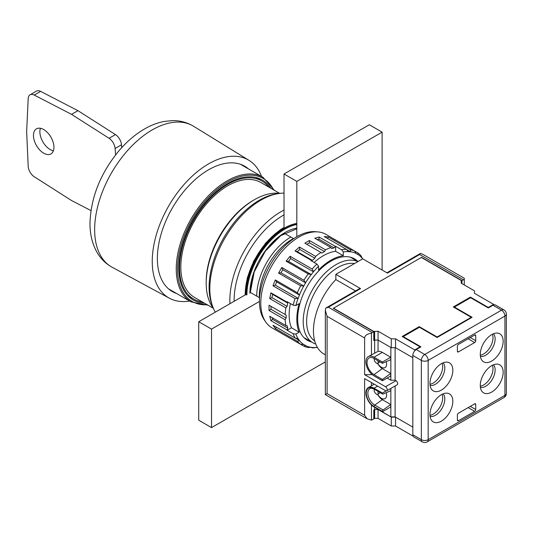 <?xml version="1.0" encoding="UTF-8"?>
<svg xmlns="http://www.w3.org/2000/svg" width="533" height="533" viewBox="0 0 533 533"><rect width="100%" height="100%" fill="white"/><g stroke="black" fill="none" stroke-linecap="round" stroke-linejoin="round"><path stroke-width="0.8" d="M293.683 238.671L284.382 233.294M259.564 297.76L250.263 292.39M284.022 228.291L284.022 173.998L369.322 124.755L382.114 132.144L382.114 270.024M296.821 236.705L296.821 181.387L284.022 173.998M296.821 181.387L382.114 132.144M325.33 361.9L211.528 427.606L198.729 420.224L198.729 321.732L245.746 294.589M211.528 427.606L211.528 329.121L198.729 321.732M211.528 329.121L259.438 301.458M284.022 193.126A72.375 41.787 120 0 0 279.259 193.446L277.2 193.726A70.982 40.981 120 0 0 209.096 287.187A70.982 40.981 120 0 0 212.401 305.955L213.187 307.881A72.375 41.787 120 0 0 215.292 312.171M354.532 263.542A44.026 25.417 120 0 0 313.977 294.049A44.026 25.417 120 0 0 314.71 340.98M357.896 261.603A46.438 26.81 120 0 0 312.171 290.285A46.438 26.81 120 0 0 312.838 342.746A46.438 26.81 120 0 0 315.729 344.045M293.436 238.524A46.438 26.81 120 0 0 259.318 297.621M290.851 237.032A48.25 27.856 120 0 0 256.733 296.128M279.259 193.446A72.375 41.787 120 0 0 209.822 288.739A72.375 41.787 120 0 0 213.187 307.881M268.705 187.036A68.151 39.349 120 0 0 261.81 180.967A68.151 39.349 120 0 0 193.652 220.316A68.151 39.349 120 0 0 193.652 299.006A68.151 39.349 120 0 0 202.36 301.945M279.705 193.386L260.904 182.533A66.345 38.303 120 0 0 194.558 220.835A66.345 38.303 120 0 0 194.558 297.441L213.36 308.301M279.618 193.399A68.151 39.349 120 0 0 254.388 199.728L253.108 200.468A66.345 38.303 120 0 0 206.191 281.724L206.191 283.196A68.151 39.349 120 0 0 213.327 308.214M254.388 199.728A68.151 39.349 120 0 0 206.191 283.196M204.412 303.13A69.21 39.955 -60 0 1 193.126 299.926A69.21 39.955 -60 0 1 178.795 268.239A69.21 39.955 -60 0 1 209.003 198.589A69.21 39.955 -60 0 1 262.336 180.054A69.21 39.955 -60 0 1 270.757 188.222M245.533 294.709A54.279 31.34 -60 0 1 245.533 294.589A54.279 31.34 -60 0 1 284.022 228.044M245.746 294.709A54.279 31.34 -60 0 1 296.821 223.394M248.538 168.954A72.375 41.787 120 0 0 244.727 166.229A72.375 41.787 120 0 0 172.352 208.017A72.375 41.787 120 0 0 172.352 291.584A72.375 41.787 120 0 0 176.616 293.523M261.57 176.476A79.61 45.965 120 0 0 248.978 160.34A79.61 45.965 120 0 0 168.734 205.925A79.61 45.965 120 0 0 169.381 298.214A79.61 45.965 120 0 0 189.648 301.045M90.97 210.575L71.549 200.541L34.239 176.743A9.048 5.223 60 0 1 28.189 166.256L26.65 131.524L28.189 98.572A9.048 5.223 60 0 1 30.048 94.814L36.451 91.116A9.048 5.223 60 0 1 40.635 91.383L34.239 95.074L71.549 114.362L109.065 138.287A9.048 5.223 60 0 1 115.101 148.5L115.574 154.943M121.711 147.668L121.497 144.803A9.048 5.223 60 0 0 115.461 134.596L77.945 110.664L40.635 91.383M40.415 128.286A14.478 8.355 -120 0 0 42.867 141.858A14.478 8.355 -120 0 0 53.4 150.772M30.048 94.814A9.048 5.223 60 0 1 34.239 95.074M53.946 147.288A14.478 8.355 60 0 1 50.948 153.91A14.478 8.355 60 0 1 36.471 145.556A14.478 8.355 60 0 1 36.471 128.839A14.478 8.355 60 0 1 47.624 132.717A14.478 8.355 60 0 1 53.946 147.288M77.945 110.664L71.549 114.362M335.677 240.09L325.943 234.36A53.98 31.167 120 0 0 271.963 265.521A53.98 31.167 120 0 0 271.963 327.855L303.897 346.184A53.98 31.167 120 0 0 308.207 347.509L311.199 347.356A52.587 30.361 120 0 1 305.609 345.631L303.797 344.491L300.679 344.325L280.065 332.532M311.232 347.329L312.151 347.862A53.98 31.167 120 0 0 315.609 347.623L317.368 347.383A52.587 30.361 120 0 1 313.517 347.563L311.199 347.356M290.385 303.577A48.25 27.856 120 0 0 291.464 327.782L287.154 330.267L293.123 333.718A53.98 31.167 120 0 0 295.095 338.015L272.989 325.25L275.268 328.495L297.374 341.253A53.98 31.167 120 0 0 300.679 344.325M287.154 330.267A53.98 31.167 -60 0 1 287.047 329.974L270.911 320.659L272.616 319.414L287.753 328.155L287.094 325.683L285.868 325.576L269.731 316.256L270.911 320.659M285.868 325.576A53.98 31.167 -60 0 1 285.162 319.767L269.018 310.453L271.017 309.3L286.154 318.041L286.154 315.083L269.018 305.189L269.018 310.453M285.162 314.51A53.98 31.167 -60 0 1 285.868 307.881L269.731 298.567L271.95 297.621L287.094 306.362L287.753 303.124L287.047 302.118L270.911 292.804L269.731 298.567M287.047 302.118A53.98 31.167 -60 0 1 287.154 301.705L293.123 305.156A53.98 31.167 120 0 1 295.095 298.573L272.989 285.808L275.348 285.175L298.167 298.353L299.446 295.055L297.374 292.704L275.268 279.938L272.989 285.808M311.199 260.291L312.425 260.397L314.896 258.205L315.596 256.386L299.459 247.072L295.062 250.97L311.199 260.291A53.98 31.167 -60 0 0 310.892 260.584L316.862 264.028A53.98 31.167 120 0 0 312.151 269.032L290.045 256.266L286.101 261.177L308.207 273.935A53.98 31.167 120 0 0 303.897 280.245L281.79 267.479L278.572 273.056L300.679 285.821A53.98 31.167 120 0 0 297.374 292.704M315.596 256.386A53.98 31.167 -60 0 1 320.986 252.462L304.843 243.141L309.4 240.51L325.536 249.83A53.98 31.167 -60 0 1 330.92 247.539L314.783 238.224L319.18 237.045L335.324 246.359A53.98 31.167 -60 0 1 335.63 246.306L341.6 249.75A53.98 31.167 120 0 1 346.31 249.311L324.197 236.545L328.148 236.899L350.254 249.664A53.98 31.167 120 0 1 354.565 250.996L334.044 239.037M357.783 252.855L354.565 250.996L356.271 253.608L358.076 254.654L357.783 252.855A53.98 31.167 120 0 1 361.088 255.92L362.573 258.898M363.399 259.225A53.98 31.167 120 0 0 363.366 259.158L362.44 258.625M357.91 261.523A47.044 27.163 120 0 0 330.933 261.163A47.044 27.163 120 0 0 297.674 318.781A47.044 27.163 120 0 0 311.472 341.959M362.453 258.585A52.587 30.361 120 0 0 358.156 254.607M356.271 253.515A52.587 30.361 120 0 0 350.674 251.789L350.254 249.664M346.31 249.311L348.382 251.663L350.674 251.789M348.362 251.583A52.587 30.361 120 0 0 343.305 251.942L343.305 255.713A48.25 27.856 120 0 0 318.567 269.998L318.567 266.22A52.587 30.361 120 0 0 313.517 271.697L312.151 269.032M308.207 273.935L311.279 274.555L313.517 271.697M311.199 274.582A52.587 30.361 120 0 0 305.609 282.763L303.897 280.245M300.679 285.821L303.797 285.994L305.609 282.763M303.717 286.041A52.587 30.361 120 0 0 299.426 294.976M295.095 298.573L298.167 298.353M298.087 298.42A52.587 30.361 120 0 0 295.868 305.536L299.14 303.65A48.25 27.856 120 0 0 299.14 332.212L295.868 334.098A52.587 30.361 120 0 0 298.087 338.655L295.095 338.015M297.374 341.253L299.426 340.56L298.087 338.655M299.426 340.56A52.587 30.361 120 0 0 303.717 344.538M312.151 347.862L313.517 347.563M303.897 346.184L305.609 345.631M293.123 333.718L295.868 334.098M287.047 329.974L287.753 328.155M285.868 307.881L287.094 306.362M285.162 319.767L286.154 318.041M295.868 305.536L293.123 305.156M316.862 264.028L318.567 266.22M335.63 246.306L335.63 251.283A48.25 27.856 120 0 0 314.13 262.456M330.92 247.539L331.626 248.545L334.098 247.885L335.324 246.359M320.986 252.462L321.979 253.035L324.537 251.556L325.536 249.83M343.305 251.942L341.6 249.75M316.709 231.842A52.867 30.528 120 0 0 270.384 264.615A52.867 30.528 120 0 0 265.161 321.113M335.63 251.283L343.305 255.713M291.464 327.782L299.14 332.212M350.594 251.856L346.443 249.457M327.795 238.624L328.148 236.899M334.098 247.885L318.961 239.144L317.195 239.617M318.961 239.144L319.18 237.045M324.537 251.556L309.4 242.815L306.841 244.294M309.4 242.815L309.4 240.51M312.425 260.397L297.281 251.656L295.062 250.97M314.896 258.205L299.753 249.464L297.281 251.656M299.753 249.464L299.459 247.072M311.279 274.555L288.46 261.383L286.101 261.177M313.491 271.803L290.678 258.632L288.46 261.383M290.678 258.632L290.045 256.266M303.797 285.994L280.978 272.816L278.572 273.056M305.609 282.856L282.79 269.685L280.978 272.816M282.79 269.685L281.79 267.479M299.446 295.055L276.627 281.884L275.348 285.175M276.627 281.884L275.268 279.938M287.753 303.124L272.616 294.383L271.95 297.621M272.616 294.383L270.911 292.804M286.154 315.083L271.017 306.342L271.017 309.3M271.017 306.342L269.018 305.189M272.143 317.648L272.616 319.414M299.446 340.454L295.295 338.055M275.268 328.495L276.58 327.329M305.609 345.537L303.797 344.491M464.29 278.253L464.29 279.405A6.03 3.484 120 0 0 463.437 279.798L419.644 254.514L420.484 253.415L422.629 254.194L464.29 278.253M464.29 284.968L464.29 279.405M461.944 283.616L461.944 280.658L463.437 279.798M413.095 436.141L395.546 426.007L395.546 417.146L412.822 427.113L395.12 416.899L390.856 416.899L390.856 388.41M382.661 394.027A1.206 0.7 -60 0 1 382.408 393.474L374.013 388.624A1.206 0.7 120 0 0 374.259 389.177L382.661 394.027A1.206 0.7 -60 0 0 383.16 394.02L390.722 390.722L390.722 388.49M382.328 399.663L390.722 404.514L383.16 409.95L374.759 405.1L382.328 399.663A8.441 4.877 60 0 1 378.064 395.133L378.064 394.98A7.389 4.264 -120 0 0 385.059 398.611A7.389 4.264 -120 0 0 386.192 392.694M382.408 393.474L382.408 393.061L374.013 388.211A11.46 6.616 -120 0 0 368.283 387.644A11.46 6.616 -120 0 0 366.524 396.825A11.46 6.616 -120 0 0 374.013 406.926L382.408 411.776L390.722 406.972L390.722 404.514M390.856 416.899L378.064 409.264M387.098 378.044L390.856 380.209L390.856 347.463L378.064 340.074L391.282 347.709L395.546 347.709L412.822 357.683L395.546 347.709L395.546 338.841L414.741 349.921L420.071 346.843L402.155 336.503L419.218 326.656L437.127 336.996L471.245 317.302L453.336 306.961L470.392 297.108L488.301 307.448L493.638 304.37L474.443 293.29L474.443 290.831L461.225 283.196L461.225 281.231L461.864 280.858L421.35 257.466L333.498 308.187L374.013 331.579L378.064 331.213L391.282 338.841L395.546 338.841M374.013 374.619L382.328 368.636L390.722 373.486L382.408 379.469L374.013 374.619A9.887 5.71 -120 0 1 367.444 365.511A9.887 5.71 -120 0 1 369.516 357.763A9.887 5.71 -120 0 1 374.013 358.469L382.408 363.319L390.722 359.695L390.722 357.237L382.328 352.386A11.46 6.616 -120 0 0 378.064 351.327L378.064 340.074L374.652 340.074L378.064 340.074L378.064 331.213M386.192 361.674A7.389 4.264 60 0 1 385.059 367.59A7.389 4.264 60 0 1 378.064 363.952L378.064 360.808M382.328 368.636A8.441 4.877 60 0 1 378.064 364.106L378.064 363.952M382.408 363.319L382.408 362.034L374.013 357.19A11.46 6.616 -120 0 0 368.283 356.617A11.46 6.616 -120 0 0 366.524 365.805A11.46 6.616 -120 0 0 374.013 375.898L382.408 380.749L390.722 375.952L390.722 373.486M371.454 385.812L371.454 382.547M371.454 404.967L371.454 420.124L367.124 418.778L364.625 415.294L364.625 378.61L385.526 390.676A2.412 1.392 60 0 0 386.731 390.796A2.412 1.392 60 0 0 387.098 388.863A2.412 1.392 60 0 0 385.526 386.731L364.625 374.672L364.625 337.982L327.095 316.316L325.33 310.373L325.723 308.127L328.375 307.201L360.575 288.613L335.843 274.335L362.707 258.825L387.444 273.103L419.644 254.514M364.625 374.672L371.454 374.672L371.454 373.946M371.454 354.791L371.454 333.158C367.21 333.838 364.938 335.45 364.625 337.982M371.454 374.672L371.934 374.393M395.12 416.899L395.12 385.952M390.856 380.209L395.12 380.209L395.12 347.709M395.12 380.209L395.972 380.702A2.412 1.392 60 0 1 397.551 382.827A2.412 1.392 60 0 1 397.178 384.759L386.731 390.796M374.652 352.946L374.652 340.074L373.8 340.567L373.8 331.706L372.307 332.565A6.03 3.484 120 0 0 371.454 333.158M378.064 351.327L368.283 356.617M374.239 358.602C373.933 360.794 375.212 362.633 378.064 364.106M395.546 417.146L391.282 417.146L378.064 409.511L374.652 409.511L374.652 407.292M371.454 420.124A6.03 3.484 120 0 0 372.307 419.731L373.8 418.865L373.8 410.004L374.652 409.511L374.013 409.877L373.8 418.618M374.333 389.217C373.766 391.562 375.012 393.534 378.064 395.133M378.064 394.98L378.064 391.369M461.944 280.658L421.563 257.346L333.285 308.314L373.8 331.706M367.124 418.778L325.33 394.647L327.095 393.627L327.095 316.316M325.33 354.838L323.944 354.032A50.662 29.248 -60 0 1 335.843 279.572L355.511 290.925M325.723 308.127L359.675 288.526A1.812 1.046 60 0 1 360.575 288.613M335.843 279.572L335.843 274.335M380.369 392.701L378.064 394.034M382.408 411.776L382.408 411.363A1.206 0.7 -60 0 1 383.16 409.95M382.408 393.061L386.152 390.896M379.969 361.907L378.064 363.013M382.408 362.034L390.722 357.237M382.408 380.749L382.408 379.469M373.8 340.321L374.652 340.074L374.652 331.213M471.245 317.302L471.245 317.795M422.349 441.884A4.824 4.824 0 0 0 427.173 441.884A4.824 2.785 60 0 0 428.172 439.672L428.172 360.388L504.938 316.069L504.938 395.353L428.172 439.672A4.824 2.785 180 0 1 421.35 439.672L412.822 434.748A4.824 2.785 -60 0 0 413.821 436.953L422.349 441.884A4.824 2.785 -60 0 1 421.35 439.672L421.35 360.388A4.824 2.785 -60 0 1 424.761 354.478L501.526 310.159L492.998 305.236L488.301 307.941L488.301 307.448M470.392 297.847L470.392 297.108M420.071 346.843L420.071 347.336M414.741 349.921L414.741 350.814M403.221 337.123L403.221 336.629L419.431 327.269L437.127 337.489L437.127 336.996M493.638 304.37L493.638 304.936M461.864 280.858L461.864 283.569M374.013 331.579L374.013 340.447M391.282 338.841L391.282 347.709M461.225 281.231L461.225 283.196M419.218 327.395L419.218 326.656M395.546 426.007L391.282 426.007L378.064 418.372L378.064 409.511L374.652 409.511L374.652 418.372L374.013 418.745M378.064 418.372L374.652 418.372M391.282 426.007L391.282 417.146M474.656 342.539A1.506 0.873 120 0 0 475.722 340.694L475.722 335.643A1.506 0.873 120 0 0 475.409 334.951A1.506 0.873 120 0 0 474.656 335.03L458.453 344.385A1.506 0.873 120 0 0 457.387 346.23L457.387 351.28A1.506 0.873 120 0 0 457.7 351.967A1.506 0.873 120 0 0 458.453 351.893L474.656 342.539L468.154 338.781M474.656 403.847L458.453 413.202A1.506 0.873 120 0 0 457.387 415.047L457.387 420.097A1.506 0.873 120 0 0 457.7 420.79A1.506 0.873 120 0 0 458.453 420.71L474.656 411.356A1.506 0.873 120 0 0 475.722 409.511L475.722 404.46A1.506 0.873 120 0 0 475.409 403.774A1.506 0.873 120 0 0 474.656 403.847L475.722 404.46M491.719 365.645A16.177 9.341 -60 0 1 497.589 364.132A16.177 9.341 -60 0 1 499.807 383.527A16.177 9.341 -60 0 1 481.905 391.309A16.177 9.341 -60 0 1 481.765 378.09A16.177 9.341 -60 0 1 491.719 365.645M491.719 334.624A16.177 9.341 -60 0 1 497.589 333.105A16.177 9.341 -60 0 1 499.807 352.5A16.177 9.341 -60 0 1 481.905 360.281A16.177 9.341 -60 0 1 481.765 347.063A16.177 9.341 -60 0 1 491.719 334.624M441.391 394.7A16.177 9.341 -60 0 1 447.267 393.187A16.177 9.341 -60 0 1 449.479 412.582A16.177 9.341 -60 0 1 431.577 420.357A16.177 9.341 -60 0 1 431.444 407.139A16.177 9.341 -60 0 1 441.391 394.7M441.391 363.679A16.177 9.341 -60 0 1 447.267 362.16A16.177 9.341 -60 0 1 449.479 381.555A16.177 9.341 -60 0 1 431.577 389.337A16.177 9.341 -60 0 1 431.444 376.118A16.177 9.341 -60 0 1 441.391 363.679M492.392 334.258A13.272 7.662 -60 0 1 490.247 346.983A13.272 7.662 -60 0 1 480.3 355.205M442.064 394.333A13.272 7.662 -60 0 1 439.925 407.059A13.272 7.662 -60 0 1 429.971 415.28M442.064 363.313A13.272 7.662 -60 0 1 439.925 376.038A13.272 7.662 -60 0 1 429.971 384.253M492.392 365.278A13.272 7.662 -60 0 1 490.247 378.01A13.272 7.662 -60 0 1 480.3 386.225M492.998 305.236A4.824 2.785 -60 0 1 495.41 304.996L503.938 309.92A4.824 2.785 -60 0 0 501.526 310.159A4.824 2.785 60 0 1 504.938 316.069A4.824 2.785 180 0 0 506.35 314.097A4.824 4.824 0 0 0 503.938 309.92M412.822 434.748L412.822 355.464A4.824 2.785 -60 0 1 416.233 349.555L420.923 346.843L403.221 336.629M437.127 337.489L472.098 317.302L454.402 307.081L454.402 307.574M488.301 307.941L470.606 297.727L454.402 307.081M443.143 393.847A13.272 7.662 -60 0 1 442.057 408.291A13.272 7.662 -60 0 1 430.091 416.453M443.143 362.826A13.272 7.662 -60 0 1 442.057 377.271A13.272 7.662 -60 0 1 430.091 385.432M493.465 333.771A13.272 7.662 -60 0 1 492.379 348.216A13.272 7.662 -60 0 1 480.413 356.377M493.465 364.792A13.272 7.662 -60 0 1 492.379 379.236A13.272 7.662 -60 0 1 480.413 387.398M284.449 233.341A48.25 27.856 120 0 0 269.785 245.633M253.641 273.602A48.25 27.856 120 0 0 250.337 292.43M284.022 214.879A69.357 40.042 120 0 0 234.127 300.312A69.357 40.042 120 0 0 234.134 301.292M284.022 210.049A72.375 41.787 120 0 0 229.863 300.312A72.375 41.787 120 0 0 229.95 303.71M207.97 305.182L191.127 301.905A71.922 41.527 -60 0 1 176.236 268.978A71.922 41.527 -60 0 1 207.63 196.597A71.922 41.527 -60 0 1 263.049 177.329L240.463 164.291M207.23 304.756A71.016 41.001 -60 0 1 177.516 268.978A71.016 41.001 -60 0 1 217.251 189.328A71.016 41.001 -60 0 1 273.569 189.848M249.91 293.17A49.456 28.555 -60 0 1 296.821 228.131M245.22 294.896A54.279 31.34 -60 0 1 245.213 294.403A54.279 31.34 -60 0 1 284.022 227.678M246.066 294.896A54.279 31.34 -60 0 1 296.821 223.64M246.919 294.896A53.68 30.994 -60 0 1 296.821 224.486M193.579 126.268A81.422 47.011 120 0 0 111.51 172.885A81.422 47.011 120 0 0 112.17 267.273C105.481 263.569 100.264 258.298 96.513 251.456C91.949 242.875 89.777 233.128 89.997 222.208C91.13 196.637 100.81 172.799 119.039 150.692C126.534 141.911 134.709 134.856 143.55 129.539C150.226 125.541 157.048 122.857 164.004 121.477L172.266 120.611C179.987 120.478 187.09 122.363 193.579 126.268L248.978 160.34M121.497 144.803L115.101 148.5M115.461 134.596L109.065 138.287M372.307 332.565L328.375 307.201M364.625 415.294L327.095 393.627M374.013 388.211L377.637 386.119M374.259 389.177C371.594 388.204 370.282 387.964 370.322 388.47A9.761 5.636 -120 0 0 368.276 396.119A9.761 5.636 -120 0 0 374.759 405.1A1.206 0.7 -60 0 0 374.013 406.512L382.408 411.363M374.013 388.624A10.953 6.323 -120 0 0 366.264 393.094A10.953 6.323 -120 0 0 374.013 406.512M374.013 357.19L382.328 352.386M395.972 380.702L385.526 386.731M416.233 349.555L424.761 354.478A4.824 2.785 -120 0 1 428.172 360.388A4.824 2.785 180 0 1 421.35 360.388L412.822 355.464M506.35 393.381A4.824 2.785 180 0 1 504.938 395.353A4.824 2.785 -120 0 1 503.938 397.565A4.824 4.824 0 0 0 506.35 393.381L506.35 314.097M457.387 420.097L458.453 420.71M468.154 407.605L474.656 411.356M470.286 406.373L475.722 409.511M457.387 351.28L458.453 351.893M470.286 337.549L475.722 340.694M474.656 335.03L475.722 335.643M303.963 337.622L312.838 342.746M350.401 257.186L357.969 261.556M187.636 295.535L193.652 299.006M255.787 177.489L261.81 180.967M191.127 301.905L168.541 288.859M263.049 177.329L274.315 190.274M296.821 228.737L280.691 235.686L265.234 251.303L254.228 271.93L250.263 292.677M284.022 227.478L280.278 229.776L265.654 243.048L253.828 260.897L247.305 277.86L245.047 294.989M169.381 298.214L112.17 267.273M386.911 272.796L420.484 253.415M325.33 394.647L325.33 310.373M368.283 387.644L374.279 384.18M427.173 441.884L503.938 397.565"/></g></svg>
